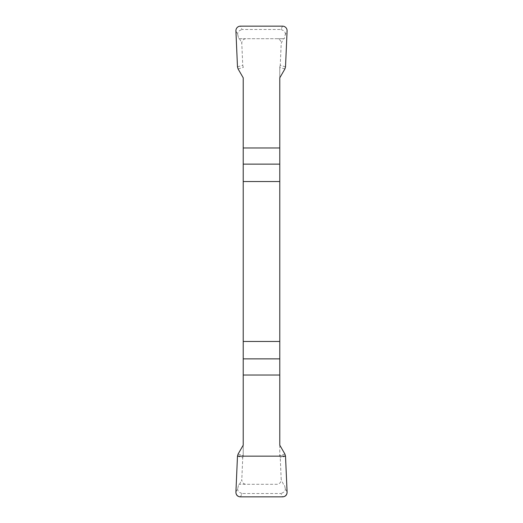 <?xml version="1.0" encoding="UTF-8"?>
<svg xmlns="http://www.w3.org/2000/svg" width="523" height="523" viewBox="0 0 523 523"><rect width="100%" height="100%" fill="white"/><g stroke="black" fill="none" stroke-linecap="round" stroke-linejoin="round"><path stroke-width="0.39" stroke-dasharray="2.62 1.96" d="M235.912 30.922L237.854 35.041L238.697 38.715L239.58 38.715L241.796 43.422A4.609 4.57 64.8 0 1 245.542 38.715L277.458 38.715A4.609 4.57 115.2 0 1 281.204 43.422L283.42 38.715L284.303 38.715L285.146 35.041L287.088 30.922M285.519 66.846L280.25 65.31L281.204 43.422M280.25 65.31L279.779 67.134L279.779 455.866L280.25 457.69L281.204 479.578A4.609 4.57 -115.2 0 1 277.458 484.285L245.542 484.285A4.609 4.57 -64.8 0 1 241.796 479.578L239.58 484.285L238.697 484.285L237.854 487.959L235.912 492.078M237.481 456.154L242.75 457.69L241.796 479.578M242.75 457.69L243.221 455.866L243.221 445.178M243.221 77.822L243.221 455.866M243.221 67.134L242.75 65.31L241.796 43.422M237.481 66.846L242.75 65.31M277.458 38.715L283.42 38.715M239.58 38.715L245.542 38.715M277.458 484.285L238.697 484.285M285.519 456.154L280.25 457.69M287.088 492.078L285.146 487.959L284.303 484.285M245.542 484.285L239.58 484.285M279.779 67.134L279.779 77.822M279.779 445.178L279.779 455.866M238.089 454.069L243.221 455.566M284.911 454.069L279.642 455.605M240.456 496.85L242.025 493.516L280.975 493.516L282.544 496.85M242.025 493.516C238.488 492.241 237.102 490.391 237.854 487.959M285.146 487.959C285.904 490.384 284.512 492.235 280.975 493.516M284.911 68.931L279.779 67.434M238.089 68.931L243.358 67.395M282.544 26.15L280.975 29.484L242.025 29.484L240.456 26.15M280.975 29.484C284.512 30.759 285.898 32.609 285.146 35.041M237.854 35.041C237.096 32.616 238.488 30.765 242.025 29.484M238.697 38.715L284.303 38.715M283.42 484.285L281.204 479.578"/><path stroke-width="0.78" d="M243.221 181.527L279.779 181.527L279.779 77.822L284.911 68.931L285.519 66.846L287.088 30.922A4.609 4.57 115.2 0 0 282.544 26.15L240.456 26.15A4.609 4.57 64.8 0 0 235.912 30.922L237.481 66.846L238.089 68.931L243.221 77.822L243.221 445.178L238.089 454.069L237.481 456.154L235.912 492.078A4.609 4.57 -64.8 0 0 240.456 496.85L282.544 496.85A4.609 4.57 -115.2 0 0 287.088 492.078L285.519 456.154L284.911 454.069L279.779 445.178L279.779 341.473L243.221 341.473M279.779 181.527L279.779 341.473M287.088 492.078C287.009 495.052 285.486 496.647 282.525 496.85L240.475 496.85C237.514 496.647 235.991 495.052 235.912 492.078L237.481 456.154L285.519 456.154L287.088 492.078M279.779 375.024L243.221 375.024M243.221 358.87L279.779 358.87M279.779 164.13L243.221 164.13M243.221 147.976L279.779 147.976"/></g></svg>
